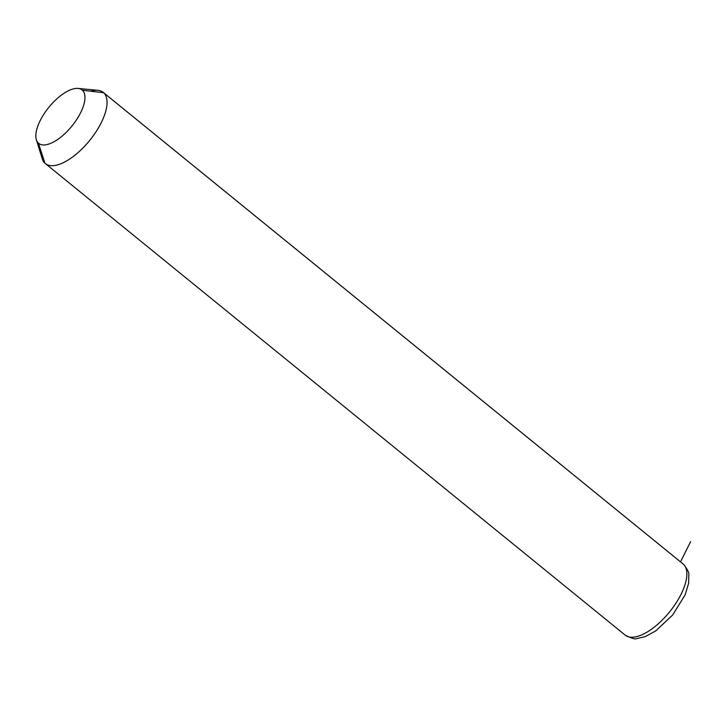 <?xml version="1.0" encoding="UTF-8"?>
<svg xmlns="http://www.w3.org/2000/svg" width="727" height="727" viewBox="0 0 727 727"><rect width="100%" height="100%" fill="white"/><g stroke="black" fill="none" stroke-linecap="round" stroke-linejoin="round"><path stroke-width="1.09" d="M78.071 88.43L97.854 90.321A45.865 19.82 129.1 0 1 103.616 92.72L82.387 90.23A34.405 14.867 -50.9 0 0 78.071 88.43A34.405 14.867 -50.9 0 0 48.863 107.296A34.405 14.867 -50.9 0 0 36.35 139.729A34.405 14.867 -50.9 0 0 38.413 143.119L44.974 163.239A45.865 19.82 129.1 0 1 42.23 158.713L36.35 139.729M41.539 152.706A45.865 19.82 -50.9 0 0 44.974 163.239L38.413 143.119A34.405 14.867 -50.9 0 0 71.382 126.725A34.405 14.867 -50.9 0 0 82.387 90.23L103.616 92.72A45.865 19.82 129.1 0 1 88.939 141.374A45.865 19.82 129.1 0 1 44.974 163.239A45.865 19.82 -50.9 0 0 45.356 163.566A45.865 19.82 -50.9 0 0 89.303 140.929A45.865 19.82 -50.9 0 0 103.616 92.72A45.865 19.82 -50.9 0 0 103.234 92.393A45.865 19.82 -50.9 0 0 90.611 91.193M82.387 90.23A34.405 14.867 129.1 0 1 71.382 126.725A34.405 14.867 129.1 0 1 38.413 143.119A34.405 14.867 129.1 0 1 49.418 106.624A34.405 14.867 129.1 0 1 82.387 90.23M624.793 634.78A45.865 19.82 -50.9 0 0 625.175 635.107C631.509 638.361 635.362 639.515 636.761 638.57L645.076 636.698L655.699 630.963L672.629 615.042L685.152 594.831L688.66 583.154L688.796 574.539C689.26 572.931 687.56 569.586 683.707 564.497L683.053 563.934A45.865 19.82 129.1 0 1 683.435 564.261L103.616 92.72L683.435 564.261A45.865 19.82 129.1 0 1 669.122 612.47A45.865 19.82 129.1 0 1 625.175 635.107A45.865 19.82 -50.9 0 0 669.122 612.47A45.865 19.82 -50.9 0 0 683.435 564.261A7.643 6.888 -47.5 0 1 683.707 564.497A7.643 6.888 132.5 0 0 683.435 564.261A45.865 19.82 -50.9 0 0 683.053 563.934L103.234 92.393M680.499 561.862L690.65 541.597M625.175 635.107L45.356 163.566"/></g></svg>
